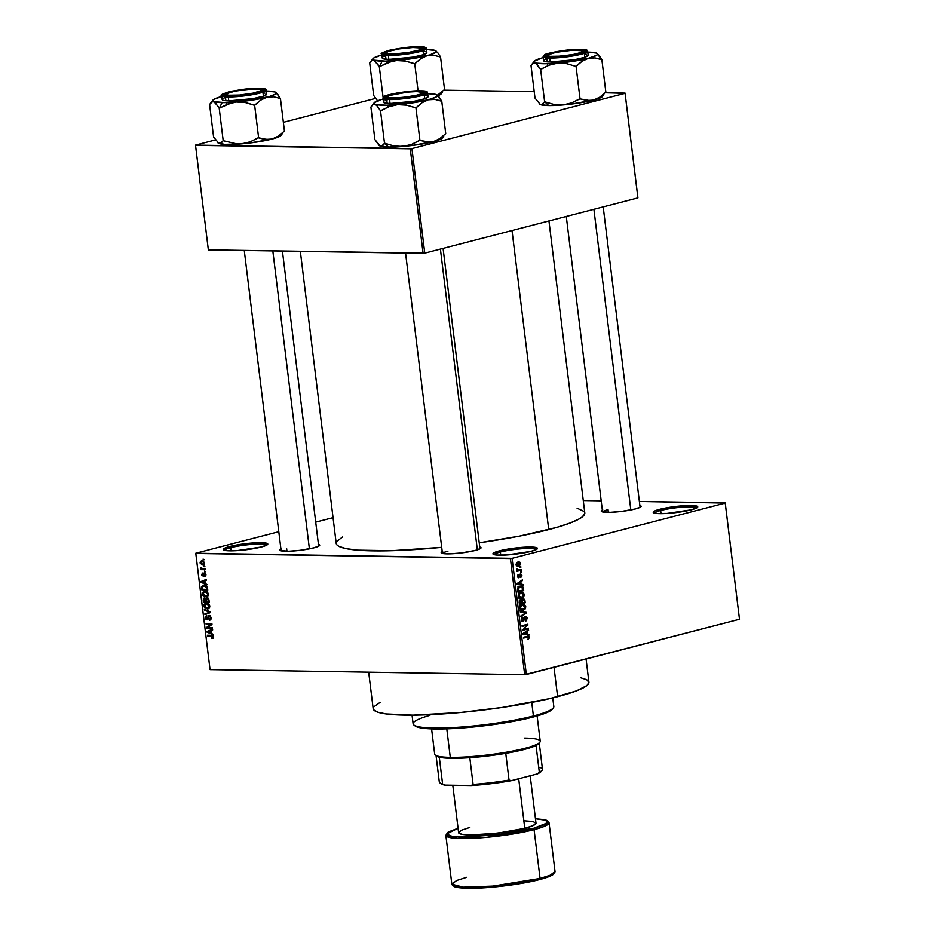 <?xml version="1.0" encoding="UTF-8"?>
<svg xmlns="http://www.w3.org/2000/svg" width="935" height="935" viewBox="0 0 935 935"><rect width="100%" height="100%" fill="white"/><g stroke="black" fill="none" stroke-linecap="round" stroke-linejoin="round"><path stroke-width="1.4" d="M266.709 545.152A21.26 2.887 -7 0 0 252.941 544.31A21.26 2.887 -7 0 0 230.688 547.665L229.706 546.496A22.452 3.05 173 0 1 255.243 542.814A22.452 3.05 173 0 1 267.644 544.45A22.452 3.05 173 0 1 261.344 547.01L237.081 550.61L227.041 550.692L223.243 549.441L226.948 547.291L233.072 545.701L253.981 542.896L267.363 543.504L267.398 544.708L261.344 547.01A22.452 3.05 173 0 1 238.647 550.493A22.452 3.05 173 0 1 223.512 549.874A22.452 3.05 173 0 1 229.706 546.496L230.688 547.665A21.26 2.887 173 0 1 252.941 544.31A21.26 2.887 173 0 1 266.709 545.152M536.386 549.5A21.26 2.887 -7 0 0 522.618 548.67A21.26 2.887 -7 0 0 500.365 552.024L499.395 550.855A22.452 3.05 173 0 1 524.921 547.174A22.452 3.05 173 0 1 537.321 548.81A22.452 3.05 173 0 1 531.022 551.358L506.758 554.958L496.719 555.051L492.92 553.8L494.592 552.421L502.761 550.06L523.658 547.244L537.041 547.863L537.076 549.055L531.022 551.358A22.452 3.05 173 0 1 508.324 554.852A22.452 3.05 173 0 1 493.189 554.233A22.452 3.05 173 0 1 499.395 550.855L500.365 552.024A21.26 2.887 173 0 1 522.618 548.67A21.26 2.887 173 0 1 536.386 549.5M696.668 507.962A21.26 2.887 -7 0 0 682.889 507.121A21.26 2.887 -7 0 0 660.636 510.487L659.666 509.306A22.452 3.05 173 0 1 685.191 505.636A22.452 3.05 173 0 1 697.603 507.273A22.452 3.05 173 0 1 691.292 509.82L667.029 513.42L657.001 513.502L653.203 512.263L654.862 510.884L663.032 508.523L683.929 505.706L697.323 506.326L697.346 507.518L691.292 509.82A22.452 3.05 173 0 1 668.607 513.315A22.452 3.05 173 0 1 653.46 512.684A22.452 3.05 173 0 1 659.666 509.306L660.636 510.487A21.26 2.887 173 0 1 682.889 507.121A21.26 2.887 173 0 1 696.668 507.962M639.856 505.496A20.079 2.723 173 0 1 641.001 506.653A20.079 2.723 173 0 1 635.368 508.944L621.284 511.445L610.193 512.322L601.672 511.609L601.275 511.129L602.759 509.891M479.748 546.987A20.079 2.723 173 0 1 480.894 548.155A20.079 2.723 173 0 1 475.249 550.434L461.177 552.947L450.086 553.824L441.565 553.111L441.53 552.047L442.652 551.393M318.438 544.392A20.079 2.723 173 0 1 319.583 545.549A20.079 2.723 173 0 1 313.938 547.828L299.866 550.341L288.775 551.218L280.255 550.505L279.857 550.014L281.341 548.787M661.033 513.642L660.636 510.487L661.033 513.642M500.751 555.18L500.365 552.024L500.751 555.18M231.074 550.832L230.688 547.665L231.074 550.832M608.369 512.357L608.042 509.657L608.369 512.357M286.952 551.253L286.624 548.553L286.952 551.253M368.682 672.195L373.17 708.695A108.694 14.75 -7 0 0 440.771 714.083A108.694 14.75 -7 0 0 557.622 696.68L554.011 667.333L557.622 696.68A108.694 14.75 -7 0 0 588.921 682.199L586.081 659.023M584.819 513.116L582.517 516.728L579.595 518.715L570.35 522.934L556.886 527.352L519.509 536.106L479.234 542.814A125.232 16.994 -7 0 0 548.728 529.584L512.018 230.536L548.728 529.584A125.232 16.994 -7 0 0 584.796 512.894L548.95 220.964M300.345 251.363L336.214 543.422A125.232 16.994 -7 0 0 441.706 547.337L391.823 550.692L357.404 550.142L345.833 548.588L338.669 546.239L336.834 544.801L336.191 543.2L336.74 541.458L342.561 536.959M510.416 558.534L195.789 553.45L210.059 669.624L524.675 674.708L510.416 558.534L512.076 558.335L526.335 674.509L739.491 619.262L725.221 503.088L512.076 558.335L725.221 503.088L639.365 501.476L725.221 502.866L739.491 619.262L725.221 502.866L739.491 619.262L524.675 674.708L526.335 674.509L512.076 558.335L195.789 553.228L210.059 669.624L524.675 674.708L510.416 558.534M203.982 566.026L204.905 566.774L203.982 566.026M202.977 568.959L205.174 568.994L205.268 569.731L201.025 569.66L201.609 568.936L200.896 567.346L202.977 568.959L200.931 568.924L201.025 569.66L205.268 569.731L205.174 568.994L202.977 568.959M204.601 571.098L205.525 571.846L204.601 571.098M204.368 572.991L203.269 574.628L204.087 574.417L203.14 575.469L203.982 575.247L202.813 575.703L202.182 574.745L202.579 573.062L201.574 574.756L203.468 576.322L204.204 573.915L205.443 573.506L204.566 573.728L205.934 574.581L204.823 576.579L205.957 574.791L204.905 573.097L205.981 574.978L205.314 576.428L204.847 573.798L203.468 576.322L201.633 575.095L202.579 573.062L202.205 574.908L203.082 575.574L204.04 573.015M205.197 583.288L207.102 584.726L201.002 582.388L200.908 581.605L206.448 579.349L206.541 580.121L204.882 580.728L205.197 583.288L204.882 580.728L206.541 580.121L206.448 579.349L200.908 581.605L201.002 582.388L207.102 584.726L205.197 583.288M204.987 591.13L202.346 593.924L205.758 596.834L207.675 596.133L208.318 594.029L207.991 595.747L206.273 596.799L203.012 595.56L202.568 592.381L205.536 591.165L208.189 593.386L207.173 591.89L204.04 591.236M206.483 603.274L203.83 606.067L207.254 608.977L209.16 608.276L209.814 606.172L209.487 607.89L207.769 608.942L204.496 607.703L204.064 604.524L205.092 603.531L207.313 603.367L209.674 605.529L208.669 604.045L205.525 603.379M213.601 636.992L213.332 638.149L211.976 638.57L212.888 637.331L212.467 636.197L207.582 635.964L207.488 635.227L213.063 635.8L213.601 636.992L211.45 635.286L207.488 635.227L207.582 635.964L212.374 636.151L212.911 636.945L211.976 638.57L213.332 638.149L213.601 636.992M211.31 633.135L213.227 634.585L207.126 632.235L207.032 631.464L212.561 629.197L212.666 629.968L210.994 630.576L211.31 633.135L210.994 630.576L212.666 629.968L212.561 629.197L207.032 631.464L207.126 632.235L213.227 634.585L211.31 633.135M207.71 627.537L212.374 627.607L212.467 628.343L206.635 628.25L206.541 627.467L210.831 624.428L206.156 624.346L206.062 623.61L211.894 623.703L211.988 624.498L207.71 627.537L211.988 624.498L211.894 623.703L206.062 623.61L206.156 624.346L210.831 624.428L206.541 627.467L206.635 628.25L212.467 628.343L212.374 627.607L207.71 627.537M209.265 615.44L208.014 616.539L208.961 616.294L208.014 616.539L207.874 617.813L208.528 617.649L207.628 618.97L208.376 618.783L207.056 619.192L205.957 617.79L206.74 615.604L205.279 617.801L207.78 619.765L209.37 616.177L210.387 615.908L209.37 616.177L211.205 617.521L209.405 619.449L209.569 620.185L210.48 619.952L209.569 620.185L211.24 617.766L209.943 615.604L211.275 618.28L209.756 620.174L209.405 619.449L210.574 618.058L209.685 616.235L208.762 616.516L207.687 619.823L206.203 619.613L205.349 618.234L205.396 616.504L206.74 615.604L205.969 617.93L207.512 619.087L208.891 615.475M204.321 609.421L210.433 611.841L210.527 612.565L204.964 614.657L204.87 613.886L209.802 612.226L204.414 610.193L204.321 609.421L204.414 610.193L209.802 612.226L204.87 613.886L204.964 614.657L210.527 612.565L210.433 611.841L204.321 609.421M206.986 597.699L205.688 598.68L208.084 598.061L205.688 598.68L204.368 597.862L203.152 599.873L203.818 599.697L203.152 599.873L203.433 602.163L206.436 601.392L203.433 602.163L209.253 602.257L208.972 599.966L207.161 597.699L208.692 598.821L209.253 602.257L203.433 602.163L203.351 598.388L204.543 597.874L205.688 598.68L206.553 597.734M204.216 585.1L201.656 586.783L202.509 586.561L201.656 586.783L201.691 587.951L202.346 587.776L201.691 587.951L201.937 590.02L204.625 589.331L201.937 590.02L207.769 590.114L207.5 587.951L204.216 585.1L206.927 586.303L207.769 590.114L201.937 590.02L201.703 586.525L204.216 585.1L203.175 585.216M202.018 560.825L200.113 562.847L202.568 564.95L203.9 564.6L202.568 564.95L204.508 562.928L202.018 560.825L203.526 561.234L204.52 563.431L202.93 564.939L200.23 563.361L200.394 561.514L202.018 560.825L201.305 560.895M203.117 559.048L204.04 559.808L203.117 559.048M601.205 500.856L583.288 500.564L601.205 500.856M519.93 566.762L520.748 566.552L520.842 567.288L520.012 567.498L519.93 566.762L520.012 567.498L520.842 567.288L520.748 566.552L519.93 566.762M518.937 570.069L521.111 569.508L521.204 570.245L516.997 571.332L517.581 570.42L516.868 568.971L518.937 570.069L516.868 568.971L517.581 570.42L516.997 571.332L521.204 570.245L521.111 569.508L518.06 570.151M520.55 571.834L521.379 571.612L521.461 572.36L520.643 572.571L520.55 571.834L520.643 572.571L521.461 572.36L521.379 571.612L520.55 571.834M520.327 573.845L521.73 574.581L521.8 576.416L520.772 577.444L521.298 575.387L520.421 574.593L518.832 577.83L517.709 577.082L517.733 575.13L518.539 574.417L518.154 576.264L518.878 577.047L520.327 573.845L518.773 577.082L518.539 574.417L517.546 576.439L518.96 577.795L520.526 574.558L521.298 575.387L520.772 577.444L521.905 575.282L520.678 573.798M521.146 584.27L522.957 584.468L523.051 585.24L516.985 584.492L516.891 583.709L522.385 579.852L520.83 581.71L521.146 584.27L520.83 581.71L522.385 579.852L516.891 583.709L516.985 584.492L523.051 585.24L522.957 584.468L517.815 584.223L521.146 584.27M524.266 594.52L523.787 596.635L522.233 597.944L519.673 598.049L518.493 596.74L518.551 594.391L520.456 592.591L522.864 592.498L524.208 594.192L523.121 592.626L520.959 592.428L518.329 596.051L521.718 598.12L523.623 596.869L522.723 596.857L523.623 596.869L524.266 594.52L523.553 594.508L524.266 594.52M525.75 606.663L525.423 608.533L523.729 610.087L521.169 610.204L519.977 608.884L520.047 606.534L521.952 604.735L524.488 604.7L525.704 606.347L524.617 604.77L522.443 604.571L519.825 608.194L523.214 610.263L525.108 609.012L524.208 609.001L525.108 609.012L525.75 606.663L525.049 606.651L525.75 606.663M529.537 637.483L527.936 639.552L528.509 637.004L523.565 638.067L523.471 637.331L528.696 636.244L529.537 637.483L527.398 636.314L523.471 637.331L523.565 638.067L528.322 636.945L528.859 637.623L527.936 639.552L529.537 637.483M527.27 634.117L529.07 634.316L529.163 635.087L523.109 634.339L523.016 633.556L528.509 629.699L526.954 631.569L527.27 634.117L526.954 631.569L528.509 629.699L523.016 633.556L523.109 634.339L529.163 635.087L529.07 634.316L523.939 634.07L527.27 634.117M523.682 629.313L528.31 628.121L528.404 628.858L522.618 630.354L526.779 625.246L522.139 626.45L522.046 625.714L527.831 624.206L523.682 629.313L527.831 624.206L522.046 625.714L522.139 626.45L526.779 625.246L522.618 630.354L528.404 628.858L528.31 628.121L523.682 629.313M523.039 620.875L521.239 619.718L522.887 617.977L521.695 617.953L522.887 617.977L522.712 617.252L521.262 619.928L523.109 621.623L522.326 621.611L523.109 621.623L525.318 617.123L524.266 617.112L526.499 618.362L525.528 621.214L527.176 618.257L525.552 616.34L527.095 617.801L526.51 620.641L525.528 621.214L526.522 618.736L525.634 617.1L524.722 617.638L523.658 621.354L522.186 621.553L521.344 620.349L521.379 618.549L522.712 617.252L521.975 619.999L522.642 620.887L523.542 620.571L524.149 617.31L525.225 616.387L523.986 617.871L523.6 620.489L521.531 620.887M520.304 611.525L526.382 612.343L526.463 613.068L520.947 616.761L520.853 615.99L525.75 612.928L520.398 612.296L520.304 611.525L520.398 612.296L525.75 612.928L520.853 615.99L520.947 616.761L526.463 613.068L526.382 612.343L523.086 612.635L526.382 612.343L520.304 611.525M522.945 598.669L524.629 599.37L525.201 602.771L519.416 604.267L519.334 600.387L520.514 599.534L521.648 600.048L522.945 598.669L521.648 600.048L520.339 599.569L519.135 601.976L519.416 604.267L525.201 602.771L524.921 600.48L523.401 598.61M520.176 586.42L522.875 586.911L523.705 590.628L517.932 592.124L517.768 588.314L520.176 586.42L517.639 588.851L517.932 592.124L523.705 590.628L523.448 588.454L520.176 586.42L521.274 586.268M517.967 561.923L519.813 562.157L520.468 563.676L519.743 565.418L518.154 566.107L516.704 565.78L516.073 564.027L517.967 561.923L516.085 564.541L518.516 566.037L520.444 563.408L517.967 561.923L518.843 561.818M333.047 517.651L315.714 522.139L333.047 517.651M278.794 531.711L195.789 553.228L278.794 531.711M637.904 197.682L625.071 93.126L605.342 92.799L625.071 93.348L411.926 148.595L424.759 253.151L637.904 197.904L625.071 93.126L637.904 197.682M534.212 91.653L444.043 90.192L534.212 91.653M208.353 249.879L423.099 253.35L410.266 148.794L195.52 145.322L208.353 249.879L424.759 253.151L637.904 197.904L625.071 93.348L411.926 148.595L424.759 253.151L423.099 253.35L410.266 148.794L411.926 148.595L195.508 145.1L208.353 249.879M375.543 98.432L283.363 122.333L375.543 98.432M215.424 139.934L195.508 145.1L215.424 139.934M318.18 544.334L319.735 545.187L319.361 545.771L313.938 547.828A20.079 2.723 173 0 1 293.637 550.96A20.079 2.723 173 0 1 280.091 550.399A20.079 2.723 173 0 1 280.921 548.997M479.491 546.928L481.034 547.793L480.672 548.377L475.249 550.434A20.079 2.723 173 0 1 454.948 553.567A20.079 2.723 173 0 1 441.402 553.006A20.079 2.723 173 0 1 442.232 551.603M639.598 505.438L640.755 505.812L640.779 506.875L635.368 508.944A20.079 2.723 173 0 1 615.055 512.064A20.079 2.723 173 0 1 601.509 511.503A20.079 2.723 173 0 1 602.339 510.101M577.07 508.173L584.165 511.515M580.565 677.723L586.783 679.757L588.933 682.398L586.946 685.53L576.381 690.918L549.803 698.609L502.481 707.421L460.394 712.517L412.908 715.17L386.085 713.943L377.915 712.236L373.708 709.887L373.147 708.508M373.638 706.989L380.124 702.36M442.524 553.45A18.899 2.56 173 0 1 447.923 551.159A18.899 2.56 -7 0 0 442.524 553.45M224.575 550.318A21.26 2.887 173 0 1 230.688 547.665A21.26 2.887 -7 0 0 224.575 550.318M494.264 554.677A21.26 2.887 173 0 1 500.365 552.024A21.26 2.887 -7 0 0 494.264 554.677M654.535 513.14A21.26 2.887 173 0 1 660.636 510.487A21.26 2.887 -7 0 0 654.535 513.14M608.042 509.657A18.899 2.56 -7 0 0 602.643 511.948M528.076 636.934L525.154 636.887M527.539 637.039L528.322 636.945M528.287 636.186L527.398 636.314M527.433 630.459L528.602 630.482L527.433 630.459M525.879 631.546L526.954 631.569L525.879 631.546M523.927 634.012L525.739 634.257L523.927 634.012M523.226 634L526.557 634.047L523.039 633.766L524.792 633.79L523.039 633.731L526.312 631.99L525.271 631.978L526.312 631.99L526.557 634.047L523.226 634M524.792 633.79L526.557 634.047L526.312 631.99L523.658 633.743M525.634 628.811L528.404 628.858L525.634 628.811M524.009 625.199L526.779 625.246L524.009 625.199M524.956 624.954L527.936 625.001L524.956 624.954M527.176 618.257L526.475 618.245L527.176 618.257M525.318 617.123L524.278 617.077M521.52 620.852L522.595 620.875M525.54 613.056L526.463 613.068L525.54 613.056M520.363 611.922L523.051 612.296L520.363 611.922M521.777 608.965L519.883 610.204M521.227 610.228L523.214 610.263L521.227 610.228M522.127 610.403L523.214 610.263M523.436 604.454L522.443 604.571M521.964 604.735L524.617 604.77L521.964 604.735M520.398 610.029L521.356 609.421M523.133 609.515L525.096 607.107L523.296 605.202L520.363 605.962L521.251 605.973L519.802 608.007L521.005 609.176L523.133 609.515L520.491 608.007L521.251 605.973L522.513 605.319L525.084 606.838L523.133 609.515L520.409 609.62M522.513 605.319L520.047 605.155M523.039 599.405L522.209 600.34L522.408 602.736L525.201 602.771L521.707 602.724L522.408 602.736L522.233 601.275L521.52 601.263L523.039 599.405L521.905 599.393L524.243 600.644L524.43 602.21L522.408 602.736L524.43 602.21L524.079 599.896L523.039 599.405L524.079 599.896M521.648 600.048L519.603 600.013L521.648 600.048L520.339 599.569M520.526 600.282L520 603.356L521.73 602.911L519.299 603.344L520 603.356L519.147 602.058L520.526 600.282L519.416 600.258L521.414 600.761L521.73 602.911L521.368 600.656L520.526 600.282L521.414 600.761M520.292 596.822L518.399 598.061M519.743 598.084L521.718 598.12L519.743 598.084M520.631 598.26L521.718 598.12M521.94 592.299L520.959 592.428M520.468 592.58L523.121 592.626L520.468 592.58M518.913 597.886L519.872 597.278M521.648 597.371L523.612 594.964L523.086 593.561L521.8 593.059L518.878 593.807L519.755 593.83L518.317 595.852L519.521 597.033L521.648 597.371L519.007 595.864L519.755 593.83L521.029 593.176L523.588 594.695L521.648 597.371L518.913 597.477M521.029 593.176L518.551 593M520.935 590.581L523.705 590.628L520.935 590.581M520.257 587.157L518.457 588.442L518.516 591.212L522.945 590.067L517.815 591.2L518.516 591.212L517.651 589.892L518.352 589.903L518.341 588.816L517.639 588.805L520.257 587.157L518.668 587.133L521.707 587.087L522.945 590.067L522.466 587.612L520.257 587.157L521.707 587.087M521.309 580.612L522.478 580.623L521.309 580.612M519.755 581.699L520.83 581.71L519.755 581.699M517.815 584.153L519.626 584.41L517.815 584.153M517.113 584.141L520.444 584.2L516.915 583.919L518.668 583.943L516.915 583.884L520.187 582.143L519.159 582.119L520.187 582.143L520.444 584.2L517.113 584.141M518.668 583.943L520.444 584.2L520.187 582.143L517.534 583.884M520.526 574.558L519.463 574.546L521.298 575.387M519.381 574.838L520.164 574.85L519.381 574.838M519.264 575.621L520.024 575.633L519.264 575.621M517.733 575.13L518.703 575.142L517.733 575.13M517.534 576.252L518.154 576.264L517.534 576.252M518.773 577.082L518.154 576.264M520.608 572.337L521.461 572.36L520.608 572.337M517.873 570.151L521.204 570.245L517.873 570.186M516.845 569.018L517.487 569.029L516.845 569.018M516.716 569.567L517.487 569.579L516.716 569.567M519.989 567.276L520.842 567.288L519.989 567.276M516.249 565.5L518.422 565.301L516.073 564.389L518.107 562.66L516.693 562.636L518.75 562.566L516.786 562.543M517.067 566.014L518.516 566.037L517.067 566.014M517.698 566.142L518.516 566.037M518.107 562.66L519.837 563.548L518.422 565.301L519.86 563.735L518.867 562.578L517.125 563.15L516.856 564.88L518.422 565.301M211.976 638.57L213.332 638.149M212.911 636.945L211.813 637.822M213.18 635.94L212.374 636.151L213.18 635.94M212.923 635.683L211.579 636.034L212.923 635.683M210.258 635.274L207.582 635.964L210.258 635.274M208.224 631.955L207.126 632.235L208.224 631.955M210.363 630.821L207.032 631.464L212.619 629.664L210.328 630.599L211.006 630.646L210.352 630.821L210.597 632.878L207.675 631.803L210.352 630.821L207.675 631.803L211.263 632.703L210.597 632.878L210.352 630.821M209.311 627.56L206.635 628.25L209.311 627.56M208.528 626.953L206.541 627.467L208.528 626.953M211.941 624.136L210.831 624.428L211.941 624.136M208.832 623.657L206.156 624.346L208.832 623.657M211.17 619.017L209.405 619.449M210.363 615.885L209.37 616.177M208.224 613.43L204.87 613.886L210.48 612.25L208.224 613.43M210.469 612.109L208.926 612.507L210.469 612.109M210.457 612.063L209.802 612.226L210.457 612.063M209.896 611.619L208.844 611.899L209.896 611.619M205.548 609.9L204.414 610.193L205.548 609.9M207.254 608.977L208.096 608.884M208.493 607.516L209.522 607.984M209.58 607.727L207.173 608.241L204.52 606.079L205.279 604.302L208.037 603.624L206.553 604.01L209.791 605.997L207.173 608.241L208.563 607.82L208.902 605.377L207.336 604.103L205.279 604.302L206.553 604.01M209.148 601.345L206.448 601.474L207.091 598.435L208.189 598.143L207.091 598.435L208.762 599.008L208.131 599.183L208.949 599.779L208.295 599.943L208.482 601.509L209.148 601.345M205.758 601.474L204.017 601.439L203.865 600.153L204.555 598.599L206.249 599.09L205.443 599.3L206.249 599.908L205.758 601.474L206.425 601.298L205.758 601.474L205.373 599.136L204.157 598.692L204.017 601.439L205.758 601.474M205.419 598.342L204.555 598.599M208.154 598.12L206.658 598.517L206.261 600.025L206.448 601.474L208.482 601.509L208.131 599.183L207.091 598.435M205.758 596.834L206.6 596.74M206.997 595.373L208.026 595.84M205.677 596.086L203.024 593.935L203.783 592.159L206.541 591.481L205.057 591.867L208.295 593.854L206.413 596.016L204.473 595.875L203.024 593.351L205.057 591.867L203.783 592.159M205.326 585.053L205.01 585.672M205.642 586.198L205.677 587.133M206.997 589.366L202.533 589.295L202.357 586.935L205.829 585.45L204.298 585.848L206.6 585.941L205.758 586.163L207.488 587.87L206.997 589.366L207.652 589.19L206.997 589.366L205.758 586.163L202.486 586.607L202.533 589.295L206.997 589.366M206.705 585.076L204.298 585.848M202.112 582.096L204.216 580.752L200.908 581.605L206.506 579.817L204.216 580.752L204.882 580.799L204.227 580.974L204.484 583.031L202.696 582.306L205.139 582.856L204.484 583.031L204.227 580.974L202.124 582.108M202.182 574.745L202.626 573.833M205.501 571.624L204.695 571.834L205.501 571.624M203.701 568.971L201.025 569.66L203.701 568.971M200.756 568.048L202.1 568.807L201.528 567.568L200.756 568.048M204.87 566.552L204.064 566.762L204.87 566.552M202.568 564.95L203.327 564.869M202.474 564.202L200.721 562.882L203.491 561.222L202.147 561.573L204.473 562.741L202.474 564.202L203.456 563.98L203.807 562.543L202.661 561.619L201.165 561.795L200.815 563.232L201.96 564.156L204.449 563.793M203.386 561.152L202.147 561.573M204.017 559.586L203.211 559.796L204.017 559.586M205.279 604.302L204.742 606.885L207.173 608.241M208.084 595.583L206.401 596.016L207.547 594.999L207.523 593.491L205.057 591.867M412.054 715.181L413.118 723.842A70.885 9.619 -7 0 0 457.203 727.348A70.885 9.619 -7 0 0 533.406 716L531.746 702.454L533.406 716L532.716 717.157A69.704 9.455 -7 0 0 552.304 709.233L553.321 707.947A70.885 9.619 173 0 1 533.406 716A70.885 9.619 -7 0 0 553.824 706.556L552.76 697.907M552.491 708.964L544.754 713.452L532.716 717.157L510.323 721.925L483.874 725.852L457.367 728.342L434.868 728.996L419.78 727.734L414.778 725.618M413.936 725.057L415.233 726.063A69.704 9.455 -7 0 0 462.252 727.991A69.704 9.455 -7 0 0 532.716 717.157L533.406 716A70.885 9.619 173 0 1 461.75 727.033A70.885 9.619 173 0 1 413.936 725.057A70.885 9.619 173 0 1 429.925 715.369M231.857 102.768L236.345 102.044A31.965 4.336 173 0 1 222.098 102.64L219.363 108.144A36.687 4.979 -7 0 0 219.631 108.144L227.591 104.101L236.345 102.044L245.379 102.581L254.636 105.199L258.621 137.726L250.253 141.816L241.487 143.873L236.976 143.908L223.208 140.718L219.211 108.18L231.857 102.768M226.41 94.587A18.899 2.56 -7 0 0 225.3 95.44A18.899 2.56 -7 0 1 225.393 95.3L226.41 94.014A17.718 2.408 173 0 1 234.895 91.198L248.219 89.328L259.007 89.141L261.286 89.76L260.923 90.742L252.859 93.196A17.718 2.408 173 0 1 234.264 95.382A17.718 2.408 173 0 1 226.41 94.014M257.92 88.556L263.81 89.783L258.025 92.425L243.953 94.938L229.835 95.837A20.079 2.723 173 0 1 224.178 94.996A20.079 2.723 173 0 1 234.825 90.847A20.079 2.723 173 0 1 257.92 88.556A20.079 2.723 173 0 1 263.67 90.146A20.079 2.723 173 0 1 250.416 94.003A20.079 2.723 173 0 1 229.835 95.837L223.944 94.61L229.73 91.969L243.801 89.468L257.92 88.556M222.577 98.9L222.612 100.092L223.897 100.513L228.748 100.91L228.269 96.971L248.967 95.288L261.718 92.612L266.241 90.157A22.452 3.05 173 0 1 252.695 94.669A22.452 3.05 173 0 1 228.269 96.971L228.748 100.91A22.452 3.05 -7 0 0 253.186 98.619A22.452 3.05 -7 0 0 266.732 94.108L266.241 90.157C265.131 89.83 268.766 88.778 259.17 88.252L259.077 88.264C267.188 88.159 267.223 89.55 259.194 92.448C245.227 95.253 235.047 96.48 228.678 96.141L228.269 96.971A22.452 3.05 173 0 1 221.689 95.627L228.269 96.971L228.678 96.141L252.205 93.932L265.061 90.216L265.026 89.059L261.777 88.381L248.009 88.79L231.822 91.186L222.694 94.178L222.296 94.809L223.968 95.744L228.678 96.141C220.566 96.247 220.531 94.856 228.561 91.957C242.527 89.152 252.707 87.913 259.077 88.264L231.366 91.279C222.729 93.757 219.503 95.206 221.689 95.627L222.168 99.578A22.452 3.05 -7 0 0 228.748 100.91L253.046 98.642L263.015 96.305L266.732 94.154M281.026 134.289L280.266 136.089L272.097 139.034L278.408 136.066L284.439 131.04L280.442 98.514L284.439 131.04L278.408 136.066L272.097 139.034L249.703 143.02L236.976 143.908L223.091 140.671L221.233 143.137L218.965 143.511L213.589 137.001L209.592 104.475L212.642 101.553L215.085 102.476L219.211 108.18L223.208 140.718L220.157 143.639L218.147 143.043A31.965 4.336 -7 0 0 218.229 143.113A31.965 4.336 -7 0 0 218.965 143.511L213.589 137.001L209.592 104.475L211.567 102.055L213.834 101.681L212.724 100.688L213.776 99.426L218.685 97.672M282.452 133.471L281.084 135.4A31.965 4.336 -7 0 1 272.097 139.034L265.458 139.42L258.621 137.726L254.636 105.199L260.655 100.174L266.966 97.205L273.604 96.831L280.442 98.514L275.883 92.472L275.124 94.26L269.689 96.457L248.71 100.664L225.23 102.64L213.834 101.681A31.965 4.336 173 0 1 212.946 100.115A31.965 4.336 173 0 1 221.794 96.515M218.965 143.511A31.965 4.336 -7 0 0 241.487 143.873L224.482 144.364L217.715 142.704M266.346 91.046L275.065 92.016A31.965 4.336 173 0 1 275.802 92.401A31.965 4.336 173 0 1 266.966 97.205A31.965 4.336 173 0 1 236.345 102.044L245.379 102.581L254.203 105.234A36.687 4.979 -7 0 0 254.939 105.117L260.655 100.174L266.966 97.205L273.604 96.831L280.325 98.467A36.687 4.979 173 0 1 280.138 98.596A36.687 4.979 -7 0 0 280.325 98.467L277.648 94.248L275.065 92.016A31.965 4.336 173 0 0 266.346 91.046M265.002 93.184L262.934 92.904M225.873 97.392L223.827 98.163M261.262 89.737A17.718 2.408 173 0 1 252.859 93.196L239.535 95.066L228.748 95.265L226.469 94.645L226.831 93.652L234.895 91.198A17.718 2.408 173 0 1 261.262 89.737L262.56 90.73A18.899 2.56 -7 0 1 262.688 90.847A18.899 2.56 -7 0 0 261.403 90.298M210.597 103.072L211.567 102.055M219.094 108.144A36.687 4.979 -7 0 0 219.363 108.144L222.098 102.64A31.965 4.336 173 0 1 213.834 101.681L219.631 108.144A36.687 4.979 173 0 1 219.363 108.144A36.687 4.979 173 0 1 219.094 108.144M254.203 105.234L254.939 105.117A36.687 4.979 173 0 1 254.203 105.234M262.174 138.754L258.2 137.772L250.253 141.816L241.487 143.873A31.965 4.336 -7 0 0 272.097 139.034L268.766 139.549L262.174 138.754M309.403 548.857L272.821 250.919L309.403 548.857M420.82 94.622L420.376 94.201A17.718 2.408 173 0 1 399.572 97.778A17.718 2.408 173 0 1 387.721 96.621A17.718 2.408 173 0 1 389.988 95.417L387.756 96.574L389.369 97.766L402.798 97.497L415.83 95.452L420.376 94.201L422.749 92.542L416.846 91.583L407.567 92.121L389.988 95.417A17.718 2.408 173 0 1 408.455 92.027A17.718 2.408 173 0 1 422.573 92.343A17.718 2.408 173 0 1 420.376 94.201L420.82 94.622M387.721 96.621L386.704 97.906A18.899 2.56 -7 0 0 386.611 98.035A18.899 2.56 -7 0 1 387.721 97.193M477.341 549.85L440.408 249.096L477.341 549.85M422.714 92.904A18.899 2.56 -7 0 1 423.987 93.453A18.899 2.56 -7 0 0 423.871 93.336L422.573 92.343M421.51 48.795A18.899 2.56 -7 0 1 422.795 49.345A18.899 2.56 -7 0 0 422.667 49.228L421.369 48.234A17.718 2.408 173 0 1 419.184 50.093L421.416 48.924L421.007 48.036L412.861 47.545L399.514 48.901L388.796 51.308A17.718 2.408 173 0 1 407.263 47.93A17.718 2.408 173 0 1 421.369 48.234M388.796 51.308L386.564 52.477L386.973 53.365L395.119 53.856L408.455 52.5L419.184 50.093A17.718 2.408 173 0 1 398.38 53.669A17.718 2.408 173 0 1 386.529 52.512A17.718 2.408 173 0 1 388.796 51.308M386.529 52.512L385.5 53.798A18.899 2.56 -7 0 0 385.419 53.938A18.899 2.56 -7 0 1 386.517 53.096M582.821 51.402A18.899 2.56 -7 0 1 584.106 51.951A18.899 2.56 -7 0 0 583.978 51.834L582.68 50.841A17.718 2.408 173 0 1 574.277 54.312L560.953 56.182L550.166 56.369L547.887 55.749L548.249 54.768L556.313 52.302A17.718 2.408 173 0 1 582.68 50.841L581.173 52.442L574.277 54.312A17.718 2.408 173 0 1 555.682 56.497A17.718 2.408 173 0 1 547.828 55.118A17.718 2.408 173 0 1 556.313 52.302L572.886 50.209L582.704 50.864M593.9 209.311L630.821 509.961L593.9 209.311M547.828 55.118L546.811 56.404A18.899 2.56 -7 0 0 546.718 56.544A18.899 2.56 -7 0 1 547.828 55.703M539.168 742.951A51.986 7.048 173 0 1 536.047 745.499A51.986 7.048 -7 0 0 538.829 743.57L539.857 742.285A53.166 7.211 173 0 1 504.771 752.5A53.166 7.211 173 0 1 450.284 757.362L451.254 758.308A51.986 7.048 -7 0 0 469.814 757.701A51.986 7.048 -7 0 0 505.753 753.353A51.986 7.048 -7 0 0 536.047 745.499L524.231 749.484L505.753 753.353A51.986 7.048 173 0 1 469.814 757.701L451.254 758.308L439.298 757.21A51.986 7.048 -7 0 0 451.254 758.308L450.284 757.362A53.166 7.211 -7 0 0 508.149 751.915A53.166 7.211 -7 0 0 540.231 741.245L537.122 715.953M524.64 738.089A53.166 7.211 173 0 1 539.857 742.285M446.79 728.856L450.284 757.362L446.79 728.856M431.596 728.914L434.693 754.206A53.166 7.211 -7 0 0 450.284 757.362A53.166 7.211 173 0 1 435.313 755.129L436.61 756.123A51.986 7.048 -7 0 0 439.298 757.21A51.986 7.048 173 0 1 436.142 755.609M539.191 767.296A51.986 7.048 173 0 1 542.113 770.288A51.986 7.048 173 0 1 539.32 772.216L536.047 745.499L539.32 772.216L537.356 773.935L511.281 780.69L509.037 780.071L505.753 753.353L509.037 780.071A51.986 7.048 173 0 1 473.098 784.418L471.111 785.552L444.85 785.12L442.582 783.927L439.298 757.21L442.582 783.927A51.986 7.048 173 0 1 439.894 782.84L441.203 783.846A50.806 6.896 -7 0 0 444.85 785.12L440.888 783.553M541.213 771.41L537.356 773.935L511.281 780.69A50.806 6.896 -7 0 1 471.111 785.552L473.098 784.418L469.814 757.701L473.098 784.418A51.986 7.048 -7 0 0 509.037 780.071L511.281 780.69L501.464 782.303L471.111 785.552L444.85 785.12L442.582 783.927A51.986 7.048 -7 0 1 439.298 781.94L436.014 755.223M542.113 770.288L541.084 771.574A50.806 6.896 -7 0 1 537.356 773.935L539.32 772.216A51.986 7.048 -7 0 0 542.475 769.271L539.203 742.554M453.276 885.55L465.852 888.156L494.72 886.906L539.366 879.578A1.18 0.818 -104.5 0 0 540.068 878.433L492.944 886.064L463.292 887.14L451.85 884.183L456.677 880.466L466.81 877.252M451.85 884.183L445.855 835.387A51.986 7.048 173 0 0 478.182 837.959A51.986 7.048 173 0 0 534.072 829.637L544.205 826.423L549.044 822.718A51.986 7.048 173 0 1 534.072 829.637L540.068 878.433A1.18 0.818 75.5 0 1 539.542 879.566C521.707 884.3 489.519 888.344 470.363 888.25C457.507 888.121 455.018 886.918 454.293 886.602L451.85 884.183A51.986 7.048 -7 0 0 484.178 886.754A51.986 7.048 -7 0 0 540.068 878.433L534.072 829.637A1.18 0.818 75.5 0 0 533.09 828.468L547.022 823.057L546.227 820.311L535.463 818.756L543.819 819.598L547.735 821.783L543.971 824.904L533.09 828.468L465.431 837.106L451.161 836.252L446.883 833.845L458.068 828.258L447.643 832.43L445.855 835.387L457.297 838.344L486.948 837.269L534.072 829.637A1.18 0.818 -104.5 0 0 533.09 828.468L497.49 834.803L461.785 837.094L452.926 836.533L447.14 834.639L447.105 833.284L448.999 831.718L458.208 828.211M452.797 785.248L458.606 832.641A38.989 5.294 -7 0 0 482.857 834.569A38.989 5.294 -7 0 0 524.769 828.328L518.691 778.773L524.769 828.328L533.114 825.593L536 823.209L533.008 821.526L524.57 820.825M540.068 878.433A51.986 7.048 -7 0 0 555.028 871.513L550.201 875.218L540.068 878.433M469.837 827.44L461.493 830.187L458.606 832.571L461.609 834.242L470.036 834.955L497.455 833.202L524.769 828.328A38.989 5.294 -7 0 0 536 823.139L530.192 775.793M535.72 880.478L513.607 884.603L489.122 887.397L468.061 888.215L455.38 886.847M454.165 886.345L453.417 885.761M553.789 873.606L551.895 875.172M550.247 876.013L542.686 878.678M535.463 818.721L546.613 820.299L549.044 822.718L555.028 871.513L553.24 874.459C550.808 876.13 546.239 877.836 539.53 879.566A1.18 0.818 75.5 0 1 539.366 879.578M442.337 136.896L441.565 138.696L433.408 141.641L439.719 138.672L445.738 133.647L441.752 101.12L445.738 133.647L439.719 138.672L433.408 141.641L430.077 142.155L419.511 140.367L411.552 144.422L402.798 146.479L393.775 145.93L384.94 143.277L382.532 145.743L380.276 146.105A31.965 4.336 -7 0 0 388.539 147.064L384.694 143.3L388.539 147.064L380.276 146.105L374.9 139.607L370.903 107.081L372.878 104.662L375.134 104.288L376.396 105.082L380.522 110.786L388.89 106.707L397.656 104.65L406.678 105.188L415.935 107.805L421.966 102.78L428.277 99.811L434.915 99.426L441.752 101.12L436.376 94.622L437.486 95.615L436.435 96.866L428.277 99.811L401.734 104.264L386.529 105.246L376.489 104.662L374.316 103.832L374.281 102.686L379.984 100.279M419.231 91.162A20.079 2.723 173 0 1 424.981 92.752A20.079 2.723 173 0 1 411.727 96.609A20.079 2.723 173 0 1 391.146 98.444L385.641 97.707L385.617 96.632L397.492 93.196L416.204 91.186L423.578 91.525L425.121 92.39L421.802 94.318L412.884 96.41L391.146 98.444A20.079 2.723 173 0 1 385.489 97.602A20.079 2.723 173 0 1 396.124 93.453A20.079 2.723 173 0 1 419.231 91.162L419.231 91.162M383.888 101.506L383.923 102.698L385.197 103.119L390.059 103.516A22.452 3.05 -7 0 1 383.479 102.184L382.988 98.233L389.568 99.566L389.988 98.748C381.877 98.853 381.842 97.462 389.872 94.564C403.838 91.759 414.006 90.52 420.388 90.87L396.849 93.068L387.195 95.335L383.607 97.415L385.278 98.35L393.261 98.713L413.515 96.539L426.36 92.822L426.769 92.191L425.086 91.256L420.388 90.87C428.487 90.753 428.534 92.156 420.505 95.054C406.526 97.859 396.358 99.087 389.988 98.748L389.568 99.566A22.452 3.05 173 0 1 382.988 98.233L384.343 96.469C383.771 95.253 408.268 90.309 420.481 90.859C430.065 91.385 426.442 92.436 427.552 92.764A22.452 3.05 173 0 1 414.006 97.275A22.452 3.05 173 0 1 389.568 99.566L390.059 103.516L389.568 99.566L410.266 97.895L423.017 95.218L427.552 92.764L428.031 96.714A22.452 3.05 -7 0 1 414.497 101.225A22.452 3.05 -7 0 1 390.059 103.516L414.357 101.249L424.326 98.911L428.043 96.761M443.751 136.078L442.384 138.006A31.965 4.336 -7 0 1 433.408 141.641L411.014 145.626L388.539 147.064A31.965 4.336 -7 0 0 402.798 146.479L393.775 145.93L384.507 143.312L380.522 110.786L384.507 143.312L381.468 146.246L379.446 145.65M419.932 140.332L415.935 107.805L419.932 140.332L411.552 144.422L402.798 146.479A31.965 4.336 -7 0 0 433.408 141.641L426.769 142.026L419.932 140.332M371.908 105.678L370.903 107.081L374.9 139.607L379.026 145.311M427.657 93.652L436.376 94.622A31.965 4.336 173 0 1 437.113 95.008A31.965 4.336 173 0 1 428.277 99.811A31.965 4.336 173 0 1 397.656 104.65A31.965 4.336 173 0 1 375.134 104.288L377.705 106.496L380.405 110.739A36.687 4.979 -7 0 0 380.942 110.751L388.89 106.707L397.656 104.65L406.678 105.188L415.514 107.841A36.687 4.979 -7 0 0 416.25 107.724L421.966 102.78L428.277 99.811L434.915 99.426L441.437 101.202A36.687 4.979 -7 0 0 441.636 101.073L438.947 96.854L436.365 94.622A31.965 4.336 173 0 0 428.101 93.664M387.183 99.998L385.138 100.77M426.313 95.791L424.233 95.51M415.935 107.805L416.25 107.724A36.687 4.979 173 0 1 415.514 107.841L415.935 107.805M372.878 104.662L375.134 104.288A31.965 4.336 173 0 1 374.257 102.721A31.965 4.336 173 0 1 383.105 99.122M379.458 145.661A31.965 4.336 -7 0 0 379.54 145.72A31.965 4.336 -7 0 0 380.276 146.105M391.964 61.266L396.463 60.553A31.965 4.336 173 0 1 382.205 61.137L379.47 66.642A36.687 4.979 -7 0 0 379.739 66.654L387.698 62.598L396.463 60.553L405.486 61.091L414.743 63.709L418.074 90.859L414.743 63.709L420.762 58.683L427.073 55.714L433.723 55.329L440.549 57.012L437.755 52.746L435.172 50.513L436.026 52.115L429.808 54.955L404.68 59.7L385.337 61.137L373.942 60.179L379.318 66.689L391.964 61.266M418.038 47.066L423.929 48.293L418.132 50.934L404.06 53.435L389.942 54.347A20.079 2.723 173 0 1 384.285 53.494A20.079 2.723 173 0 1 394.932 49.345A20.079 2.723 173 0 1 418.038 47.066A20.079 2.723 173 0 1 423.777 48.643A20.079 2.723 173 0 1 410.523 52.512A20.079 2.723 173 0 1 389.942 54.347L384.051 53.12L389.837 50.478L403.908 47.965L418.038 47.066M382.684 57.397L382.719 58.589L384.005 59.01L388.867 59.419L388.376 55.469L409.074 53.786L421.825 51.109L426.348 48.667A22.452 3.05 173 0 1 412.814 53.166A22.452 3.05 173 0 1 388.376 55.469L388.867 59.419A22.452 3.05 -7 0 0 413.293 57.117A22.452 3.05 -7 0 0 426.839 52.617L426.348 48.667C425.238 48.328 428.873 47.288 419.289 46.75L419.184 46.762C427.295 46.657 427.33 48.047 419.301 50.946C405.334 53.751 395.166 54.978 388.785 54.639L388.376 55.469A22.452 3.05 173 0 1 381.796 54.136L388.376 55.469L388.785 54.639L412.323 52.442L423.952 49.426L425.565 48.094L421.884 46.89L408.116 47.288L388.668 50.455L382.415 53.318L388.785 54.639C380.685 54.744 380.639 53.353 388.668 50.455C402.646 47.65 412.814 46.423 419.184 46.762L391.473 49.777C382.847 52.255 379.622 53.716 381.796 54.136L382.275 58.087A22.452 3.05 -7 0 0 388.867 59.419L413.165 57.14L423.134 54.803L426.839 52.652M383.116 97.567L379.318 66.689L383.116 97.567M370.704 61.581L369.711 62.972L373.696 95.51L377.822 101.202L373.696 95.51L369.711 62.972L371.686 60.553L373.942 60.179L372.831 59.185L373.883 57.935L378.792 56.17M442.559 91.981L441.191 93.897A31.965 4.336 -7 0 1 437.977 95.744M444.546 89.538L440.549 57.012L444.546 89.538L437.44 95.265L444.546 89.538M441.133 92.799L441.168 93.932L437.229 96.024M426.465 49.555L435.172 50.513A31.965 4.336 173 0 1 435.909 50.899A31.965 4.336 173 0 1 427.073 55.714A31.965 4.336 173 0 1 396.463 60.553L405.486 61.091L414.322 63.744A36.687 4.979 -7 0 0 415.046 63.627L420.762 58.683L427.073 55.714L433.723 55.329L440.432 56.965A36.687 4.979 173 0 1 440.245 57.093A36.687 4.979 -7 0 0 440.432 56.965L437.755 52.746L435.172 50.513A31.965 4.336 173 0 0 426.465 49.555M425.109 51.682L423.041 51.413M385.991 55.89L383.946 56.673M371.686 60.553L373.942 60.179A31.965 4.336 173 0 1 373.065 58.613A31.965 4.336 173 0 1 381.901 55.025M379.201 66.642A36.687 4.979 -7 0 0 379.47 66.642L382.205 61.137A31.965 4.336 173 0 1 373.942 60.179L379.739 66.654A36.687 4.979 173 0 1 379.47 66.642A36.687 4.979 173 0 1 379.201 66.642M414.322 63.744L415.046 63.627A36.687 4.979 173 0 1 414.322 63.744M602.444 95.405L602.479 96.539L600.363 97.895L593.515 100.139L599.826 97.17L605.857 92.144L601.86 59.618L605.857 92.144L599.826 97.17L593.515 100.139L590.195 100.653L579.618 98.876L571.671 102.92L562.905 104.977L553.882 104.439L544.509 101.775L542.651 104.241L540.383 104.615A31.965 4.336 -7 0 0 548.646 105.573L544.801 101.81L548.646 105.573L540.383 104.615L535.007 98.117L531.01 65.579L532.985 63.159L535.252 62.785L536.503 63.592L540.629 69.295L549.009 65.205L557.763 63.148L566.797 63.697L575.621 66.35L582.073 61.289L588.384 58.321L595.022 57.935L601.86 59.618L596.483 53.12L597.594 54.113L596.542 55.375L588.384 58.321L561.841 62.774L546.648 63.744L536.596 63.171L534.423 62.329L534.399 61.196L540.103 58.776M579.338 49.672A20.079 2.723 173 0 1 585.088 51.25A20.079 2.723 173 0 1 571.834 55.107A20.079 2.723 173 0 1 551.253 56.941L546.905 56.579L545.76 56.205L545.724 55.142L557.599 51.706L576.311 49.695L581.827 49.777L585.228 50.899L581.909 52.816L572.991 54.908L551.253 56.941A20.079 2.723 173 0 1 545.596 56.1A20.079 2.723 173 0 1 556.243 51.951A20.079 2.723 173 0 1 579.338 49.672L579.338 49.672M543.995 60.004L544.03 61.196L550.166 62.026A22.452 3.05 -7 0 1 543.586 60.693L543.106 56.743L549.687 58.075L550.096 57.245C541.984 57.351 541.949 55.96 549.979 53.061C563.945 50.256 574.125 49.029 580.495 49.368L556.968 51.565L547.314 53.833L543.714 55.913L547.396 57.129L553.38 57.222L573.622 55.048L586.479 51.32L586.444 50.163L580.495 49.368C588.606 49.263 588.641 50.654 580.612 53.552C566.645 56.357 556.465 57.584 550.096 57.245L549.687 58.075A22.452 3.05 173 0 1 543.106 56.743L544.45 54.978C543.878 53.751 568.375 48.807 580.588 49.356C590.184 49.894 586.549 50.934 587.659 51.273A22.452 3.05 173 0 1 574.113 55.773A22.452 3.05 173 0 1 549.687 58.075L550.166 62.026L549.687 58.075L570.385 56.392L583.136 53.716L587.659 51.273L588.15 55.223A22.452 3.05 -7 0 1 574.604 59.723A22.452 3.05 -7 0 1 550.166 62.026L574.464 59.746L584.433 57.409L588.15 55.258M603.87 94.587L602.502 96.504A31.965 4.336 -7 0 1 593.515 100.139L571.121 104.136L548.646 105.573A31.965 4.336 -7 0 0 562.905 104.977L553.882 104.439L544.626 101.822L540.629 69.295L544.626 101.822L541.575 104.743L539.565 104.147A31.965 4.336 -7 0 0 539.647 104.229A31.965 4.336 -7 0 0 540.383 104.615L535.007 98.117L531.01 65.579L532.985 63.159L535.252 62.785L540.512 69.248A36.687 4.979 -7 0 0 541.049 69.26L549.009 65.205L557.763 63.148A31.965 4.336 173 0 1 535.252 62.785A31.965 4.336 173 0 1 534.364 61.219A31.965 4.336 173 0 1 543.212 57.631M580.039 98.841L576.053 66.315L580.039 98.841L571.671 102.92L562.905 104.977A31.965 4.336 -7 0 0 593.515 100.139L586.876 100.524L580.039 98.841M587.764 52.15L596.483 53.12A31.965 4.336 173 0 1 597.22 53.505A31.965 4.336 173 0 1 588.384 58.321A31.965 4.336 173 0 1 557.763 63.148L566.797 63.697L575.621 66.35A36.687 4.979 -7 0 0 576.357 66.233L582.073 61.289L588.384 58.321L595.022 57.935L601.556 59.7A36.687 4.979 -7 0 0 601.743 59.571L599.066 55.352L596.483 53.12A31.965 4.336 173 0 0 588.22 52.161M547.291 58.496L545.245 59.279M586.42 54.288L584.352 54.008M576.053 66.315L576.357 66.233A36.687 4.979 173 0 1 575.621 66.35L576.053 66.315M532.015 64.188L532.985 63.159M540.383 104.615L539.133 103.808M528.182 636.934L524.862 636.875M520.783 600.247L519.439 600.223M523.343 599.37L521.94 599.347M521.216 587.04L517.885 586.981M520.678 574.546L519.474 574.522M518.235 570.163L516.926 570.14M212.385 637.752L213.612 637.436M207.313 619.169L208.353 618.9M205.782 604.103L207.874 603.554M204.298 591.948L206.39 591.411M204.438 573.739L205.431 573.482M226.352 104.591L226.118 102.616M263.413 96.176L262.922 92.226M212.946 100.115L210.749 102.873M225.405 96.831L225.884 100.781M244.269 250.463L281.143 550.82M282.428 251.083L318.671 546.215M442.454 553.426L405.568 253.069M387.663 107.198L387.417 105.223M387.195 103.388L386.704 99.437M479.971 548.822L443.085 248.394M424.712 98.783L424.233 94.832M423.52 54.674L423.041 50.724M386.471 63.101L386.225 61.126M386.003 59.279L385.512 55.329M584.34 53.33L584.831 57.28M603.204 206.904L640.089 507.319M546.823 57.935L547.302 61.885M547.536 63.732L547.77 65.707M566.283 216.464L602.561 511.924M374.257 102.721L372.06 105.48M373.065 58.613L370.868 61.383M534.364 61.219L532.167 63.977"/></g></svg>
